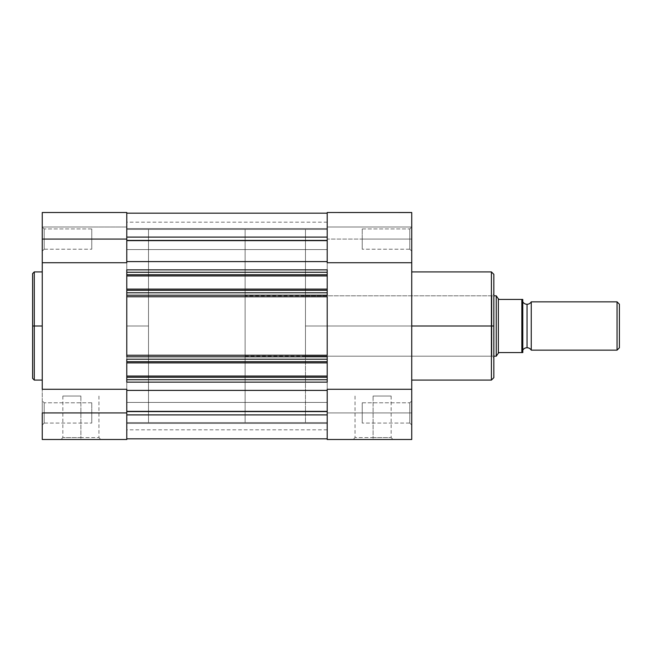 <?xml version="1.0" encoding="UTF-8"?>
<svg xmlns="http://www.w3.org/2000/svg" width="652" height="652" viewBox="0 0 652 652"><rect width="100%" height="100%" fill="white"/><g stroke="black" fill="none" stroke-linecap="round" stroke-linejoin="round"><path stroke-width="0.49" stroke-dasharray="3.26 2.44" d="M44.189 412.936L44.189 423.075L44.189 412.936L42.258 412.936L44.189 412.936L44.189 423.075L44.189 412.936L42.258 412.936L42.258 425.006L42.258 412.936L91.761 412.936L91.761 423.075L91.761 412.936L44.189 412.936L44.189 423.075L44.189 412.936L91.761 412.936L91.761 423.075L91.761 412.936L44.189 412.936L44.189 423.075L44.189 412.936L91.761 412.936L44.189 412.936L44.189 402.789L44.189 412.936L91.761 412.936L91.761 402.789L91.761 423.075L91.761 412.936L44.189 412.936L44.189 402.789L44.189 412.936L42.258 412.936L42.258 425.006L42.258 400.858L42.258 425.006L42.258 400.858L42.258 425.006L42.258 412.936L44.189 412.936L44.189 402.789L44.189 412.936L42.258 412.936L42.258 400.858L42.258 412.936L44.189 412.936L44.189 402.789L44.189 412.936M126.781 212.568L126.781 439.497L42.258 439.497L42.258 212.528L42.258 239.064L44.189 239.064L44.189 249.211L44.189 239.064L42.258 239.064L44.189 239.064L44.189 249.211L44.189 239.064L42.258 239.064L42.258 251.142L42.258 239.064L91.761 239.064L91.761 249.211L91.761 239.064L44.189 239.064L44.189 249.211L44.189 239.064L91.761 239.064L91.761 249.211L91.761 239.064L44.189 239.064L44.189 249.211L44.189 239.064L91.761 239.064L44.189 239.064L44.189 228.925L44.189 239.064L91.761 239.064L91.761 228.925L91.761 249.211L91.761 239.064L44.189 239.064L44.189 228.925L44.189 239.064L42.258 239.064L42.258 251.142L42.258 212.633M80.897 437.565L62.845 437.565L80.897 437.565L80.897 396.033L62.845 396.033L80.897 396.033L80.897 437.565L62.845 437.565L80.897 437.565L80.897 396.033L80.897 437.565L98.949 437.565L80.897 437.565L80.897 439.497L60.913 439.497L100.881 439.497L80.897 439.497L80.897 437.565L98.949 437.565L80.897 437.565M34.287 380.092L34.287 326L42.258 326L42.258 380.092L42.258 271.908L42.258 326L34.287 326L34.287 271.908L34.287 326L32.6 326L32.6 273.595M32.6 378.404L32.6 326L34.287 326L34.287 271.908M126.781 295.698L126.781 292.797L327.206 292.797L327.206 289.113L327.206 290.319L126.781 290.319L126.781 289.113L126.781 290.499L126.781 289.113L126.781 290.499L126.781 289.113L327.206 289.113L327.206 290.499L126.781 290.499L126.781 274.565L126.781 275.951L126.781 274.565L126.781 275.951L327.206 275.951L327.206 274.565L327.206 275.951L327.206 274.745L126.781 274.745L126.781 275.951L126.781 272.267L327.206 272.267L327.206 262.748L327.206 269.855L126.781 269.855L126.781 272.267L126.781 213.18L126.781 240.873L327.206 240.873L327.206 240.449L126.781 240.449L126.781 213.18L126.781 240.164L327.206 240.164L327.206 213.18L327.206 269.855L126.781 269.855L327.206 269.855L126.781 269.855L327.206 269.855L327.206 261.607L126.781 261.607L327.206 261.607L327.206 237.092L126.781 237.092L126.781 213.18L327.206 213.18L126.781 213.18L126.781 240.164L327.206 240.164L126.781 240.164L126.781 240.873L327.206 240.873L327.206 213.18L327.206 237.092L126.781 237.092L126.781 269.855L327.206 269.855L327.206 274.745L327.206 272.267L126.781 272.267L126.781 274.745L327.206 274.745L327.206 275.951L126.781 275.951L327.206 275.951L327.206 274.565L327.206 275.951L327.206 274.565L126.781 274.565L327.206 274.565L126.781 274.565L126.781 275.951L126.781 274.565L327.206 274.565L327.206 290.499L327.206 289.113L327.206 290.499L126.781 290.499L327.206 290.499L327.206 289.113L327.206 290.499L126.781 290.499L126.781 289.113L327.206 289.113L126.781 289.113L327.206 289.113L126.781 289.113L327.206 289.113L327.206 290.499L126.781 290.499L327.206 290.499L126.781 290.499L126.781 274.565L327.206 274.565L126.781 274.565L327.206 274.565L126.781 274.565L126.781 275.951L327.206 275.951L126.781 275.951L327.206 275.951L327.206 290.499L126.781 290.499L126.781 289.113L126.781 292.797L327.206 292.797L327.206 290.319L126.781 290.319L126.781 326L148.509 326L126.781 326L126.781 229.406L126.781 422.594L126.781 229.406L126.781 422.594L126.781 326L148.509 326L148.509 229.406L148.509 422.594L148.509 229.406L148.509 326L126.781 326L126.781 361.681L327.206 361.681L327.206 359.203L126.781 359.203L126.781 362.887L327.206 362.887L126.781 362.887L327.206 362.887L327.206 361.501L126.781 361.501L126.781 362.887L327.206 362.887L327.206 361.501L126.781 361.501L327.206 361.501L126.781 361.501L126.781 377.435L327.206 377.435L327.206 361.501L126.781 361.501L126.781 362.887L126.781 361.501L327.206 361.501L126.781 361.501L126.781 377.435L327.206 377.435L126.781 377.435L126.781 376.049L327.206 376.049L327.206 377.435L126.781 377.435L126.781 376.049L327.206 376.049L126.781 376.049L327.206 376.049L126.781 376.049L126.781 377.435L327.206 377.435L126.781 377.435L327.206 377.435L126.781 377.435L126.781 376.049L126.781 379.733L327.206 379.733L327.206 377.255L126.781 377.255L126.781 382.145L327.206 382.145L126.781 382.145L126.781 390.393L327.206 390.393L327.206 382.145L126.781 382.145L327.206 382.145L327.206 414.908L126.781 414.908L126.781 390.393L327.206 390.393L327.206 438.82L126.781 438.82L126.781 414.908L327.206 414.908L327.206 438.82L126.781 438.82L126.781 411.836L327.206 411.836L327.206 411.127L126.781 411.127L126.781 411.836L327.206 411.836L327.206 438.82L327.206 390.393L327.206 438.82L327.206 411.127L126.781 411.127L126.781 411.551L327.206 411.551L327.206 411.127L327.206 411.551L126.781 411.551L327.206 411.551L327.206 429.839L327.206 411.127L327.206 411.836L126.781 411.836L327.206 411.836L327.206 411.127L327.206 411.551L126.781 411.551L126.781 429.839L126.781 411.127L327.206 411.127L126.781 411.127L126.781 438.82L126.781 382.145L327.206 382.145L327.206 390.393L327.206 382.145L126.781 382.145L126.781 438.062L126.781 379.733L327.206 379.733L327.206 377.255L126.781 377.255L126.781 376.049L126.781 377.435L126.781 376.049L327.206 376.049L327.206 361.501L126.781 361.501L126.781 362.887L126.781 361.681L327.206 361.681L327.206 362.887L327.206 361.501L327.206 362.887L126.781 362.887L327.206 362.887L327.206 359.203L126.781 359.203L126.781 356.66M42.258 239.064L42.258 251.142L42.258 226.994L42.258 251.142L42.258 226.994L126.781 226.994L126.781 212.503L126.781 262.723L42.258 262.723L42.258 212.503L42.258 226.994L42.258 212.503L126.781 212.503L126.781 226.994L42.258 226.994L126.781 226.994L42.258 226.994L42.258 239.064L44.189 239.064L42.258 239.064L42.258 226.994L42.258 239.064M42.258 320.694L42.258 271.908L42.258 320.694M42.258 439.497L126.781 439.497L126.781 262.723L42.258 262.723L42.258 389.277L126.781 389.277L42.258 389.277L42.258 439.497M148.509 326L148.509 422.594L148.509 229.406L245.103 229.406L245.103 422.594L148.509 422.594L148.509 326M91.761 412.936L91.761 402.789L91.761 412.936M91.761 239.064L91.761 249.211L91.761 239.064M80.897 396.033L62.845 396.033L80.897 396.033M32.6 326L32.6 378.404L32.6 326M34.287 326L34.287 380.092L34.287 326M80.897 439.497L100.881 439.497L80.897 439.497M44.189 239.064L44.189 228.925L44.189 239.064M42.258 412.936L42.258 400.858L42.258 412.936M126.781 423.441L126.781 402.431L327.206 402.431L327.206 423.441L126.781 423.441L126.781 402.431L327.206 402.431L327.206 423.441L126.781 423.441L327.206 423.441L327.206 402.431L126.781 402.431L126.781 423.441L327.206 423.441L327.206 402.431L126.781 402.431L126.781 423.441M126.781 249.569L126.781 228.559L327.206 228.559L327.206 249.569L126.781 249.569L126.781 228.559L327.206 228.559L327.206 249.569L126.781 249.569L327.206 249.569L327.206 228.559L126.781 228.559L126.781 249.569L327.206 249.569L327.206 228.559L126.781 228.559L126.781 249.569M126.781 422.594L126.781 229.406L327.206 229.406L327.206 422.594L126.781 422.594L327.206 422.594L327.206 229.406L126.781 229.406L126.781 422.594L126.781 229.406L126.781 422.594L245.103 422.594L245.103 229.406L148.509 229.406L148.509 422.594M126.781 240.873L126.781 222.161L126.781 240.873L126.781 240.164L327.206 240.164L327.206 240.873L327.206 213.18L327.206 240.873L126.781 240.873L126.781 240.449L327.206 240.449L126.781 240.449L126.781 222.161L126.781 240.449L327.206 240.449L327.206 222.161L327.206 240.873L126.781 240.873M327.206 295.698L327.206 356.66M327.206 228.559L327.206 249.569L327.206 228.559M327.206 402.431L327.206 423.441L327.206 402.431M327.206 229.406L327.206 422.594L327.206 229.406L327.206 326L305.47 326L327.206 326L327.206 229.406L327.206 229.871L327.206 229.406L305.47 229.406L305.47 326L305.47 229.406M126.781 295.209L327.206 295.209L126.781 295.209L327.206 295.209L126.781 295.209L126.781 296.758L327.206 296.758L327.206 295.209L126.781 295.209L327.206 295.209M126.781 356.791L327.206 356.791L126.781 356.791L327.206 356.791L327.206 355.242L126.781 355.242L126.781 356.791L327.206 356.791M327.206 355.242L126.781 355.242L126.781 296.758L327.206 296.758L327.206 355.242M411.73 212.568L411.73 239.064L409.79 239.064L409.79 249.211L409.79 239.064L411.73 239.064L409.79 239.064L409.79 249.211L409.79 239.064L411.73 239.064L411.73 251.142L411.73 239.064L362.219 239.064L362.219 249.211L362.219 239.064L409.79 239.064L409.79 249.211L409.79 239.064L362.219 239.064L362.219 249.211L362.219 239.064L409.79 239.064L409.79 249.211L409.79 239.064L362.219 239.064L409.79 239.064L409.79 228.925L409.79 239.064L362.219 239.064L362.219 228.925L362.219 249.211L362.219 239.064L409.79 239.064L409.79 228.925L409.79 239.064L411.73 239.064L411.73 262.723L327.206 262.723L327.206 239.064L411.73 239.064L411.73 412.936L409.79 412.936L409.79 423.075L409.79 412.936L411.73 412.936L411.73 425.006L411.73 412.936L409.79 412.936L409.79 423.075L409.79 412.936L411.73 412.936L411.73 439.497L327.206 439.497L327.206 412.936L411.73 412.936L411.73 439.497L327.206 439.497L327.206 212.503L327.206 239.064L411.73 239.064L411.73 212.633M373.091 437.565L391.143 437.565L373.091 437.565L373.091 396.033L391.143 396.033L373.091 396.033L373.091 437.565L391.143 437.565L373.091 437.565L373.091 396.033L373.091 437.565L355.038 437.565L373.091 437.565L373.091 439.497L393.075 439.497L353.107 439.497L373.091 439.497L373.091 437.565L355.038 437.565L373.091 437.565M493.833 274.321L493.833 326L491.901 326L491.901 295.812L491.901 356.188L491.901 326L493.833 326L305.47 326L305.47 356.188L305.47 326L491.901 326L491.901 356.188L491.901 326L305.47 326L491.901 326L491.901 295.812L491.901 326L493.833 326L493.833 358.119L493.833 274.321L493.833 326L491.412 326L491.412 271.908L491.412 326L411.73 326L411.73 271.908L411.73 380.092L411.73 271.908L411.73 326L491.412 326L491.412 380.092M362.219 412.936L362.219 423.075L362.219 412.936L409.79 412.936L362.219 412.936L362.219 423.075L362.219 412.936L409.79 412.936L409.79 423.075L409.79 412.936L362.219 412.936L409.79 412.936L409.79 423.075L409.79 412.936L362.219 412.936L362.219 402.789L362.219 423.075L362.219 412.936L409.79 412.936L409.79 402.789L409.79 412.936L362.219 412.936L362.219 402.789L362.219 412.936M491.412 271.908L491.412 326L493.833 326L493.833 377.679M327.206 262.723L327.206 389.277L411.73 389.277L411.73 425.006L411.73 400.858L411.73 425.006L411.73 412.936L327.206 412.936L327.206 389.277L411.73 389.277L411.73 262.723L327.206 262.723L327.206 389.277L327.206 262.723M327.206 326L327.206 422.594L327.206 229.871L327.206 422.594L327.206 326L305.47 326L305.47 295.812L305.47 422.594L305.47 229.871L305.47 356.188L305.47 295.812L305.47 326L327.206 326M411.73 212.528L411.73 251.142L411.73 226.994L411.73 251.142L411.73 226.994L327.206 226.994L411.73 226.994L411.73 212.503L411.73 226.994L327.206 226.994L411.73 226.994L411.73 239.064L409.79 239.064L411.73 239.064L411.73 212.503M411.73 326L411.73 380.092L411.73 326M493.833 326L493.833 377.679L493.833 326M305.47 326L305.47 422.594L305.47 326M409.79 412.936L409.79 402.789L409.79 412.936L411.73 412.936L409.79 412.936L409.79 402.789L409.79 412.936L411.73 412.936L411.73 400.858L411.73 412.936L409.79 412.936L409.79 402.789L409.79 412.936M362.219 239.064L362.219 249.211L362.219 239.064M373.091 396.033L391.143 396.033L373.091 396.033M491.412 326L491.412 380.092L491.412 326M373.091 439.497L353.107 439.497L373.091 439.497M411.73 412.936L411.73 400.858L411.73 412.936M409.79 239.064L409.79 228.925L409.79 239.064M531.258 350.148L531.258 301.852L531.258 350.148M527.036 304.264L527.036 347.736L527.036 304.264M617.045 301.852L617.045 350.148L617.045 301.852M619.4 304.207L619.4 347.793L619.4 304.207M522.382 299.439L522.806 299.439L522.806 352.561L499.383 352.561L498.658 352.683L496.245 356.188L496.245 295.812L496.245 356.188M493.833 356.188L245.103 356.188L245.103 295.812L493.833 295.812L245.103 295.812L245.103 326L245.103 229.406L245.103 356.188L245.103 295.812L245.103 356.188L493.833 356.188M522.806 350.148L522.806 301.852L522.806 350.148M498.658 299.317L496.245 295.812L498.658 299.317L499.383 299.439L498.658 299.317M521.844 352.561L522.162 299.439L499.383 299.439L521.844 299.439L521.844 352.561L499.383 352.561L498.348 353.131L498.348 298.869L498.348 353.131M245.103 422.594L245.103 335.47L245.103 422.594M522.806 299.439L522.806 352.561M44.189 423.075L42.258 425.006L44.189 423.075L91.761 423.075L44.189 423.075M44.189 249.211L42.258 251.142L44.189 249.211L91.761 249.211L44.189 249.211M62.845 396.033L62.845 437.565L60.913 439.497M126.781 229.406L148.509 229.406M91.761 228.925L44.189 228.925L42.258 226.994L44.189 228.925L91.761 228.925M91.761 402.789L44.189 402.789L42.258 400.858L44.189 402.789L91.761 402.789M98.949 396.033L98.949 437.565L100.881 439.497M327.206 429.839L126.781 429.839M327.206 222.161L126.781 222.161M409.79 249.211L411.73 251.142L409.79 249.211L362.219 249.211L409.79 249.211M409.79 423.075L411.73 425.006L409.79 423.075L362.219 423.075L409.79 423.075M391.143 396.033L391.143 437.565L393.075 439.497M305.47 356.188L491.901 356.188L493.833 358.119M305.47 295.812L491.901 295.812L493.833 293.881M327.206 422.594L305.47 422.594M362.219 228.925L409.79 228.925L411.73 226.994L409.79 228.925L362.219 228.925M362.219 402.789L409.79 402.789L411.73 400.858L409.79 402.789L362.219 402.789M355.038 396.033L355.038 437.565L353.107 439.497"/><path stroke-width="0.98" d="M34.287 380.092L32.6 378.404L32.6 326L32.6 378.404L32.6 326L34.287 326L34.287 380.092L34.287 271.908L32.6 273.595L32.6 326L32.6 273.595L32.6 326L34.287 326L34.287 271.908L34.287 326L42.258 326L34.287 326L34.287 380.092L42.258 380.092M42.258 439.497L126.781 439.497L126.781 412.936L42.258 412.936L42.258 439.497L42.258 412.936L126.781 412.936L126.781 389.277L42.258 389.277L42.258 262.723L126.781 262.723L126.781 239.064L42.258 239.064L42.258 389.277L126.781 389.277L126.781 439.497L42.258 439.497M42.258 212.633L42.258 262.723L126.781 262.723L126.781 212.568M42.258 212.585L42.258 239.064L126.781 239.064L126.781 212.585M126.781 356.66L126.781 295.209L327.206 295.209L327.206 292.797L126.781 292.797L126.781 290.319L327.206 290.319L327.206 292.797L327.206 275.951L327.206 289.113L126.781 289.113L327.206 289.113L327.206 290.319L126.781 290.319L126.781 275.951L327.206 275.951L327.206 274.745L126.781 274.745L126.781 272.267L327.206 272.267L327.206 274.745L327.206 269.855L126.781 269.855L126.781 272.267L126.781 269.855L327.206 269.855L327.206 272.267L126.781 272.267L126.781 275.951L126.781 274.745L327.206 274.745L327.206 275.951L126.781 275.951L126.781 295.209L126.781 292.797L327.206 292.797L327.206 295.698M327.206 438.82L126.781 438.82L327.206 438.82M327.206 414.908L126.781 414.908L327.206 414.908M126.781 390.393L327.206 390.393L126.781 390.393M327.206 356.66L327.206 359.203L126.781 359.203L126.781 361.681L327.206 361.681L327.206 362.887L126.781 362.887L126.781 361.681L126.781 362.887L327.206 362.887L327.206 377.255L327.206 376.049L126.781 376.049L126.781 362.887L126.781 377.255L327.206 377.255L327.206 382.145L327.206 379.733L126.781 379.733L126.781 382.145L327.206 382.145L126.781 382.145L126.781 377.255L327.206 377.255L327.206 379.733L126.781 379.733L126.781 376.049L327.206 376.049L327.206 361.681L126.781 361.681L126.781 359.203L327.206 359.203L327.206 361.681L327.206 356.791L126.781 356.791L126.781 355.242L327.206 355.242L327.206 296.758L126.781 296.758L126.781 295.698M126.781 261.607L327.206 261.607L126.781 261.607M327.206 237.092L126.781 237.092L327.206 237.092M327.206 213.18L126.781 213.18L327.206 213.18M327.206 296.758L126.781 296.758L126.781 355.242L327.206 355.242L327.206 296.758M327.206 356.791L126.781 356.791M126.781 295.209L327.206 295.209M411.73 380.092L491.412 380.092L491.412 326L411.73 326L491.412 326L491.412 271.908L491.412 326L493.833 326L493.833 274.321L493.833 326L493.833 274.321L491.412 271.908L411.73 271.908M491.412 380.092L493.833 377.679L493.833 326L491.412 326L491.412 271.908M327.206 389.277L327.206 439.497L411.73 439.497L411.73 212.528L327.206 212.503L327.206 262.723L411.73 262.723L411.73 212.503L327.206 212.503L327.206 262.723L411.73 262.723L411.73 389.277L327.206 389.277L327.206 439.497L411.73 439.497L411.73 389.277L327.206 389.277M493.833 326L493.833 377.679L493.833 326M491.412 326L491.412 380.092L491.412 326M531.258 301.852A4.906 4.906 0 0 1 527.036 304.264A4.906 4.906 0 0 0 531.258 301.852L531.258 350.148A4.906 4.906 0 0 0 527.036 347.736A4.906 4.906 0 0 1 531.258 350.148L617.045 350.148L531.258 350.148L531.258 301.852L617.045 301.852L619.4 304.207L617.045 301.852L617.045 350.148L619.4 347.793L617.045 350.148L617.045 301.852L531.258 301.852M527.036 347.736L527.036 304.264L527.036 347.736A4.906 4.906 0 0 0 522.806 350.148A4.906 4.906 0 0 1 527.036 347.736M522.806 301.852A4.906 4.906 0 0 0 527.036 304.264A4.906 4.906 0 0 1 522.806 301.852M496.245 356.188L496.245 295.812L496.775 296.587L496.245 295.812L493.833 295.812L496.245 295.812L496.245 356.188L498.348 353.131L496.245 356.188L493.833 356.188L496.245 356.188L498.658 352.683L499.383 352.561L522.806 352.561L522.774 299.439L522.806 352.561L522.162 352.561L522.806 352.561M498.348 353.131L499.383 352.561L521.844 352.561L521.844 299.439L499.383 299.439L498.348 298.869L498.348 353.131L498.348 298.869L496.775 296.587L498.658 299.317L499.383 299.439L522.774 299.439M619.4 347.793L619.4 304.207L619.4 347.793M521.844 299.439L522.162 352.561M34.287 271.908L42.258 271.908M42.258 212.503L126.781 212.503"/></g></svg>
